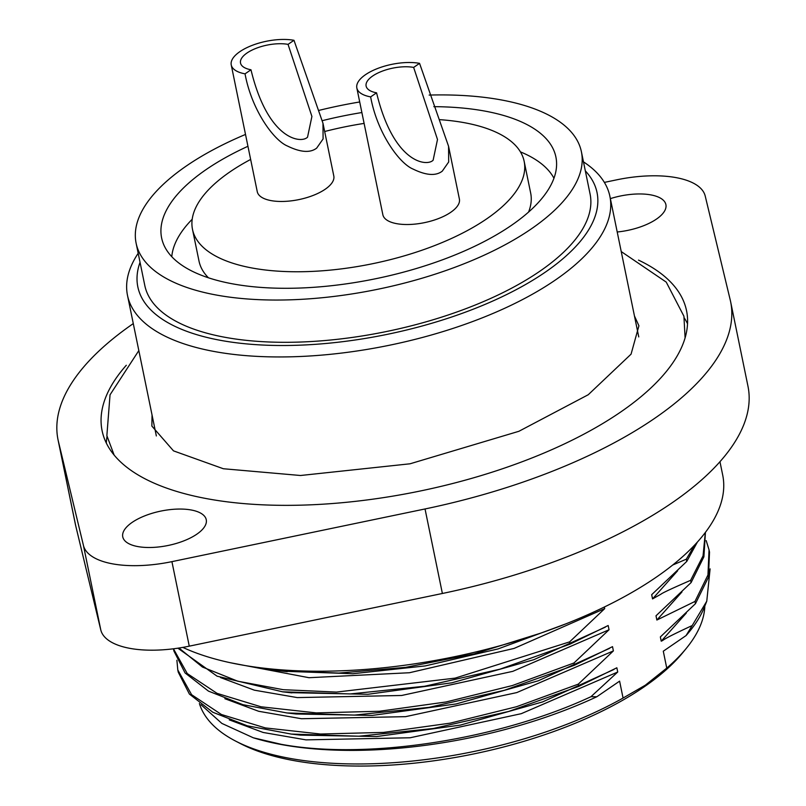 <?xml version="1.0" encoding="UTF-8"?>
<svg xmlns="http://www.w3.org/2000/svg" width="806" height="806" viewBox="0 0 806 806"><rect width="100%" height="100%" fill="white"/><g stroke="black" fill="none" stroke-linecap="round" stroke-linejoin="round"><path stroke-width="1.21" d="M604.369 182.398L616.731 179.819A82.867 34.174 168.4 0 1 676.043 177.612A82.867 34.174 168.4 0 1 705.22 196.06L730.186 299.772A343.306 141.584 168.4 0 1 730.619 301.696A343.306 141.584 168.4 0 1 425.034 508.959L171.92 561.641A82.867 34.174 168.4 0 1 112.608 563.857A82.867 34.174 168.4 0 1 83.431 545.41L58.465 441.688A343.306 141.584 168.4 0 1 58.032 439.764A343.306 141.584 168.4 0 1 133.282 323.599M126.31 365.259A298.321 123.036 -11.6 0 0 102.1 430.716A298.321 123.036 -11.6 0 0 306.794 504.979A298.321 123.036 -11.6 0 0 620.388 412.219A298.321 123.036 -11.6 0 0 686.551 310.743A298.321 123.036 -11.6 0 0 638.503 260.116M617.215 231.987A42.617 17.581 -11.6 0 0 665.897 204.613A42.617 17.581 -11.6 0 0 650.835 194.891A42.617 17.581 -11.6 0 0 610.364 198.629M191.193 509.986A42.617 17.581 -11.6 0 0 145.07 515.729A42.617 17.581 -11.6 0 0 122.754 536.846A42.617 17.581 -11.6 0 0 137.816 546.569A42.617 17.581 -11.6 0 0 183.939 540.826A42.617 17.581 -11.6 0 0 206.255 519.709A42.617 17.581 -11.6 0 0 191.193 509.986M58.032 439.764L75.381 524.273A343.306 141.584 -11.6 0 0 75.814 526.207L100.78 629.919A82.867 34.174 -11.6 0 0 129.957 648.367A82.867 34.174 -11.6 0 0 189.269 646.16L442.383 593.478A343.306 141.584 -11.6 0 0 747.968 386.215L730.619 301.696M182.811 647.389A300.688 124.013 -11.6 0 0 656.013 577.348A300.688 124.013 -11.6 0 0 722.7 475.066L719.96 461.707M686.319 613.054L661.222 641.183C664.94 639.692 658.734 641.072 692.213 625.537L686.057 635.581L663.288 651.198L666.753 668.103A258.071 106.432 -11.6 0 0 686.238 648.437A258.071 106.432 -11.6 0 0 704.817 606.072M666.753 668.103L645.344 685.181L623.068 698.046A258.071 106.432 168.4 0 1 289.525 758.305A258.071 106.432 168.4 0 1 235.423 740.986A258.071 106.432 168.4 0 1 199.384 703.497M235.423 740.986L240.248 743.495A253.336 104.478 -11.6 0 0 293.354 760.501A253.336 104.478 -11.6 0 0 643.984 686.964A253.336 104.478 -11.6 0 0 682.793 652.648L686.238 648.437M623.068 698.046L619.602 681.141L596.823 696.757L590.959 696.706L617.728 672.013L521.28 713.673L410.123 737.772L305.988 739.868L263.139 732.463L229.267 719.859M617.728 672.013L616.852 667.781L578.768 686.38L508.657 711.456L433.316 728.503L358.851 736.221L291.238 734.075L247.291 725.813L212.794 712.242L189.4 694.067L178.257 672.184L177.783 669.927L191.606 694.701L221.438 714.509L265.345 727.919L320.506 734.024L383.495 732.412L450.161 723.153L516.525 706.721L578.305 684.133L613.386 650.905L516.777 692.586L405.549 716.665L301.474 718.73L258.645 711.275L224.864 698.701M291.238 734.075L300.447 735.122L376.604 736.543L460.428 725.088L542.579 701.925L613.91 669.484M578.768 686.38L578.305 684.133M176.897 660.265L177.794 669.927M604.379 606.999L604.712 608.631L569.63 641.868L570.094 644.115L608.177 625.516L609.044 629.758L573.963 662.985L574.426 665.252L504.314 690.329L428.983 707.376L354.509 715.093L286.896 712.947L296.104 713.995L372.261 715.406L456.085 703.96L538.237 680.798L609.568 648.356M613.386 650.905L612.52 646.654L574.426 665.252M661.222 641.183L660.356 636.931L695.447 603.704L694.984 601.437L656.87 620.036L656.003 615.794L691.105 582.577L690.641 580.32C672.285 588.299 662.391 592.924 660.95 594.193L652.548 598.908L651.681 594.677L686.762 561.429L686.309 559.183L672.718 565.016M200.986 704.716L221.852 723.405L253.316 737.792A265.446 109.475 -11.6 0 0 281.435 744.563A265.446 109.475 -11.6 0 0 596.823 696.757M253.316 737.792L281.223 744.311C365.984 760.058 497.675 740.14 590.959 696.706M286.896 712.947L242.949 704.686L208.462 691.115L185.058 672.939L173.925 651.057M173.915 651.057L173.451 648.8L187.254 673.564L217.076 693.372L261.023 706.791L316.214 712.897L379.273 711.275L445.99 701.986L512.364 685.543L573.963 662.985M609.044 629.758L512.787 671.348L401.62 695.487L297.253 697.593L254.343 690.168L220.532 677.564M289.878 692.646L367.909 694.288L451.823 682.813L533.824 659.691L605.387 627.128M570.094 644.115L500.012 669.171L424.702 686.238L350.247 693.946L282.644 691.83L217.086 676.184L177.874 648.185M178.962 648.024L202.447 667.046L237.77 681.211L283.269 689.694L336.495 692.082L455.128 678.128L569.63 641.868M604.712 608.631L514.117 648.407L409.468 672.738L308.98 677.705L230.083 662.673M283.249 671.237L352.827 673.725L425.236 665.917L498.078 648.921L565.731 623.904M540.02 633.375L474.321 653.847L405.73 667.338L338.812 673.07L278.01 670.642L251.976 666.622M686.309 559.183L694.671 545.017M697.412 542.045L686.762 561.429M677.655 570.769L652.548 598.908M690.641 580.32L703.044 555.878L705.331 532.494M705.431 532.353L703.9 556.815L691.105 582.577M681.987 591.926L656.87 620.036M694.984 601.437L707.96 574.99L709.048 549.863L706.187 540.614M709.048 549.863L709.512 552.13L708.434 577.267L695.447 603.704M692.213 625.537L706.771 601.175L710.106 568.865M686.057 635.581A265.446 109.475 -11.6 0 0 704.404 607.12L706.771 601.175M247.946 146.279A201.248 82.998 -11.6 0 0 206.255 169.492A201.248 82.998 -11.6 0 0 161.623 237.941A201.248 82.998 -11.6 0 0 299.711 288.044A201.248 82.998 -11.6 0 0 511.266 225.468A201.248 82.998 -11.6 0 0 555.898 157.009A201.248 82.998 -11.6 0 0 433.84 106.664M361.874 112.538A201.248 82.998 -11.6 0 0 322.38 120.648M429.155 95.078A227.292 93.738 168.4 0 1 581.408 151.78A227.292 93.738 168.4 0 1 531.003 229.085A227.292 93.738 168.4 0 1 292.074 299.761A227.292 93.738 168.4 0 1 136.113 243.18A227.292 93.738 168.4 0 1 186.518 165.865A227.292 93.738 168.4 0 1 245.508 134.441M319.186 110.331A227.292 93.738 168.4 0 1 359.708 101.969M136.113 243.18L144.788 285.435A227.292 93.738 -11.6 0 0 300.749 342.026A227.292 93.738 -11.6 0 0 539.677 271.34A227.292 93.738 -11.6 0 0 590.083 194.034L581.408 151.78M585.337 170.892A234.395 96.67 168.4 0 1 545.058 272.327A234.395 96.67 168.4 0 1 220.643 340.364A234.395 96.67 168.4 0 1 140.043 262.303M138.189 253.275A246.233 101.546 -11.6 0 0 127.489 295.349A246.233 101.546 -11.6 0 0 214.487 351.547A246.233 101.546 -11.6 0 0 555.284 280.075A246.233 101.546 -11.6 0 0 609.89 196.321A246.233 101.546 -11.6 0 0 583.484 161.875M106.321 443.058A298.321 123.036 168.4 0 1 107.037 436.439M684.264 317.947A298.321 123.036 168.4 0 1 687.538 323.75M520.434 151.881A196.513 81.043 168.4 0 1 553.954 178.237M171.779 256.691A196.513 81.043 168.4 0 1 192.201 219.252M528.565 212.089A169.28 69.82 -11.6 0 0 530.66 193.017L524.152 161.321A169.28 69.82 168.4 0 1 486.612 218.91A169.28 69.82 168.4 0 1 308.658 271.551A169.28 69.82 168.4 0 1 192.503 229.408A169.28 69.82 168.4 0 1 230.042 171.819A169.28 69.82 168.4 0 1 250.646 159.437M192.503 229.408L199.011 261.094A169.28 69.82 -11.6 0 0 208.452 277.798M324.667 131.509A169.28 69.82 168.4 0 1 364.111 123.409M439.33 119.631A169.28 69.82 168.4 0 1 524.152 161.321M231.241 64.923L257.265 191.697A39.061 16.11 -11.6 0 0 284.075 201.419A39.061 16.11 -11.6 0 0 325.14 189.279A39.061 16.11 -11.6 0 0 333.805 175.99L322.974 123.258L293.978 40.3L288.044 44.37A29.59 12.201 -11.6 0 0 247.079 52.954A29.59 12.201 -11.6 0 0 240.52 63.019A29.59 12.201 -11.6 0 0 250.978 69.779L245.044 73.84A39.061 16.11 168.4 0 1 231.241 64.923A39.061 16.11 168.4 0 1 239.906 51.634A39.061 16.11 168.4 0 1 293.978 40.3M356.836 87.975L382.86 214.749A39.061 16.11 -11.6 0 0 409.66 224.471A39.061 16.11 -11.6 0 0 450.725 212.321A39.061 16.11 -11.6 0 0 459.39 199.032L448.569 146.309L419.563 63.352L413.639 67.412A29.59 12.201 -11.6 0 0 372.674 76.006A29.59 12.201 -11.6 0 0 366.115 86.071A29.59 12.201 -11.6 0 0 376.573 92.821L370.639 96.891A39.061 16.11 168.4 0 1 356.836 87.975A39.061 16.11 168.4 0 1 365.501 74.686A39.061 16.11 168.4 0 1 419.563 63.352M322.974 123.258L323.095 138.934L316.687 148.103C310.25 153.09 300.517 152.405 287.48 146.037C273.627 140.355 251.613 109.818 245.044 73.84M288.044 44.37L311.912 116.447L307.539 137.171C301.303 143.77 268.055 140.435 250.978 69.779M448.569 146.309L448.68 161.986L442.272 171.154C435.845 176.141 426.112 175.456 413.075 169.079C399.222 163.406 377.208 132.859 370.639 96.891M413.639 67.412L437.497 139.488L433.124 160.223C426.898 166.822 393.65 163.477 376.573 92.821M425.034 508.959L442.383 593.478M75.814 526.207L58.465 441.688M100.78 629.919L83.431 545.41M189.269 646.16L171.92 561.641M291.863 692.878L282.644 691.83M287.218 671.69L278.02 670.642M609.89 196.321L638.755 336.918M127.489 295.349L156.344 435.945M114.13 455.078L106.866 435.643L110.039 394.809L138.823 350.6M634.443 315.932L638.916 325.785L631.068 354.156L588.239 394.739L518.903 431.291L410.053 463.793L300.527 475.5L223.353 468.739L173.502 450.866L151.871 426.082L152.042 414.949M621.235 251.573L666.24 282.11L683.921 316.224L685.09 337.875"/></g></svg>
